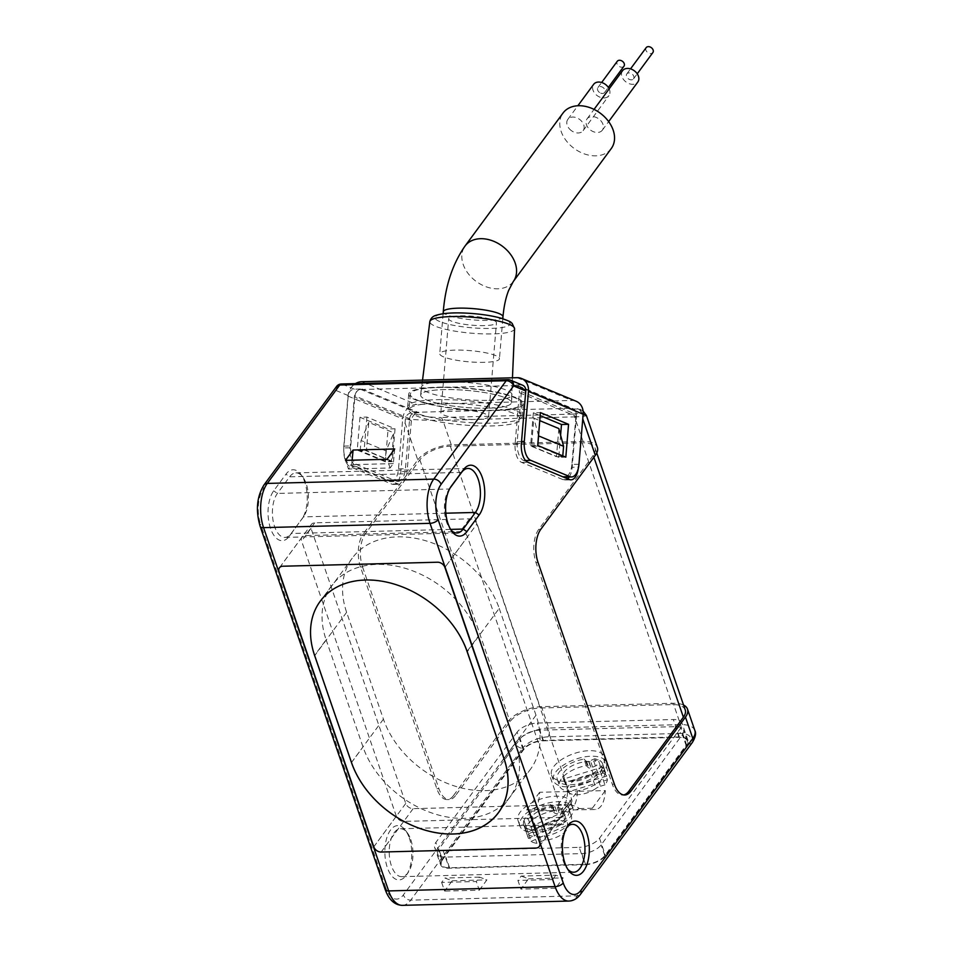 <?xml version="1.0" encoding="UTF-8"?>
<svg xmlns="http://www.w3.org/2000/svg" width="953" height="953" viewBox="0 0 953 953"><rect width="100%" height="100%" fill="white"/><g stroke="black" fill="none" stroke-linecap="round" stroke-linejoin="round"><path stroke-width="0.71" stroke-dasharray="4.76 3.57" d="M646.182 47.65A4.157 3.038 -143.6 0 0 647.718 52.558A4.157 3.038 -143.6 0 0 652.865 52.582M623.965 66.198A4.157 3.038 36.4 0 1 618.926 66.257A4.157 3.038 36.4 0 1 617.282 61.278M633.566 78.765A4.157 3.038 -143.6 0 0 631.922 73.893A4.157 3.038 -143.6 0 0 626.824 73.917A4.157 3.038 -143.6 0 0 628.372 78.825A4.157 3.038 -143.6 0 0 633.519 78.837A4.157 3.038 -143.6 0 0 633.566 78.765M599.568 92.524A4.157 3.038 36.4 0 1 597.936 87.533A4.157 3.038 36.4 0 1 603.082 87.557A4.157 3.038 36.4 0 1 604.619 92.465A4.157 3.038 36.4 0 1 599.568 92.524M609.158 88.867A9.506 6.957 36.4 0 1 608.931 95.634A9.506 6.957 36.4 0 1 597.376 95.776A9.506 6.957 36.4 0 1 593.624 84.364M622.523 70.736A9.506 6.957 -143.6 0 0 626.038 81.982A9.506 6.957 -143.6 0 0 637.819 82.018M602.475 129.989A9.506 6.957 36.4 0 1 602.356 130.156A9.506 6.957 36.4 0 1 597.436 132.467A9.506 6.957 36.4 0 1 588.037 127.654A9.506 6.957 36.4 0 1 587.048 118.887A9.506 6.957 36.4 0 1 598.71 118.827A9.506 6.957 36.4 0 1 602.475 129.989M571.574 130.787A9.506 6.957 36.4 0 1 567.833 119.375A9.506 6.957 36.4 0 1 579.615 119.411A9.506 6.957 36.4 0 1 583.129 130.656A9.506 6.957 36.4 0 1 578.221 132.967A9.506 6.957 36.4 0 1 571.574 130.787M611.266 148.549A29.948 21.943 36.4 0 1 574.147 148.442A29.948 21.943 36.4 0 1 563.044 113.014M443.598 356.899A29.948 5.623 4.8 0 1 439.762 353.73A29.948 5.623 4.8 0 1 470.079 350.621A29.948 5.623 4.8 0 1 499.455 358.733A29.948 5.623 4.8 0 1 476.953 362.295A29.948 5.623 4.8 0 1 443.598 356.899M527.819 832.076L564.855 815.47A17.988 8.398 -19 0 0 564.772 815.208A17.988 8.398 -19 0 0 562.234 812.504L525.198 829.098A23.956 11.186 -19 0 0 527.819 832.076L531.047 841.416A23.956 11.186 -19 0 0 536.944 843.334L541.137 841.451A7.981 3.729 -19 0 1 545.986 840.117A17.988 8.398 -19 0 0 568.071 824.821L564.855 815.47M525.198 829.098L528.415 838.449L565.451 821.843L562.234 812.504M532.346 829.98L536.539 828.097A7.981 3.729 161 0 1 541.387 826.751A17.988 8.398 -19 0 0 563.39 811.194A17.988 8.398 -19 0 0 549.952 807.536A17.988 8.398 -19 0 0 531.941 816.066A7.981 3.729 161 0 1 528.153 818.591L523.959 820.473A23.956 11.186 -19 0 0 523.733 824.857A23.956 11.186 -19 0 0 532.346 829.98L536.944 843.334M565.451 821.843A17.988 8.398 -19 0 0 536.539 829.42L531.941 816.066M531.047 841.416L568.071 824.821M528.153 818.591L532.751 831.957A7.981 3.729 -19 0 0 536.539 829.42M521.243 828.324A27.959 13.044 161 0 1 519.957 826.156A27.959 13.044 161 0 1 542.138 804.713A27.959 13.044 161 0 1 572.813 807.953A27.959 13.044 161 0 1 553.133 828.467A27.959 13.044 161 0 1 521.243 828.324M523.959 820.473L528.558 833.839A23.956 11.186 -19 0 0 528.331 838.211A23.956 11.186 -19 0 0 528.415 838.449M519.325 822.784A27.959 13.044 161 0 1 518.051 820.616A27.959 13.044 161 0 1 540.232 799.174A27.959 13.044 161 0 1 570.907 802.414A27.959 13.044 161 0 1 551.227 822.927A27.959 13.044 161 0 1 519.325 822.784M532.751 831.957L528.558 833.839M603.499 766.76L564.236 778.839A17.988 8.398 -19 0 0 564.295 781.4A17.988 8.398 -19 0 0 564.903 782.532L604.178 770.453A23.956 11.186 -19 0 0 603.952 767.737A23.956 11.186 -19 0 0 603.499 766.76L606.716 776.111A23.956 11.186 -19 0 0 602.772 773.014L598.329 774.384A7.981 3.729 -19 0 1 593.612 775.051A17.988 8.398 -19 0 0 567.452 788.179L564.236 778.839M604.178 770.453L607.395 779.804L568.131 791.883L564.903 782.532M598.174 759.66L593.731 761.03A7.981 3.729 161 0 1 589.014 761.697A17.988 8.398 -19 0 0 570.382 766.736A17.988 8.398 -19 0 0 562.913 777.386A17.988 8.398 -19 0 0 574.183 781.305A17.988 8.398 -19 0 0 591.444 775.027A7.981 3.729 161 0 1 595.887 772.871L600.33 771.501A23.956 11.186 -19 0 0 602.582 763.734A23.956 11.186 -19 0 0 598.174 759.66L602.772 773.014M568.131 791.883A17.988 8.398 -19 0 0 596.042 788.381L591.444 775.027M606.716 776.111L567.452 788.179M595.887 772.871L600.485 786.225A7.981 3.729 -19 0 0 596.042 788.381M606.584 763.329A27.959 13.044 161 0 1 583.224 784.188A27.959 13.044 161 0 1 553.49 780.638A27.959 13.044 161 0 1 575.672 759.196A27.959 13.044 161 0 1 606.346 762.436A27.959 13.044 161 0 1 606.584 763.329M600.33 771.501L604.929 784.867A23.956 11.186 -19 0 0 607.395 779.804M604.678 757.79A27.959 13.044 161 0 1 581.318 778.649A27.959 13.044 161 0 1 551.584 775.099A27.959 13.044 161 0 1 573.766 753.656A27.959 13.044 161 0 1 604.44 756.896A27.959 13.044 161 0 1 604.678 757.79M600.485 786.225L604.929 784.867M577.375 791.312C577.077 801.437 574.456 807.656 569.525 809.955L595.851 809.49C601.438 808.311 604.595 802.009 605.31 790.585L577.375 791.312L567.595 804.594A35.142 16.404 161 0 1 579.281 808.561L575.493 810.014M579.281 808.561L592.313 808.227L595.851 809.49M539.684 809.585L526.652 809.919L530.333 811.182L550.691 810.646L539.684 809.585A35.142 16.404 161 0 1 557.779 804.844L567.571 791.562L539.636 792.277C539.184 803.701 536.074 810.002 530.333 811.182M550.691 810.658L559.518 810.217C564.355 807.918 567.035 801.699 567.571 791.562M559.518 810.217L557.779 804.844M550.477 804.606L552.156 806.274A7.981 3.729 -19 0 0 553.026 806.857A2.394 1.12 -19 0 0 555.063 806.798A7.981 3.729 -19 0 0 556.838 806.155L561.079 804.332L563.342 810.896L559.101 812.718A7.981 3.729 161 0 1 557.326 813.362A2.394 1.12 161 0 1 555.277 813.409A7.981 3.729 161 0 1 554.408 812.838L552.728 811.17L550.477 804.606A23.956 11.186 -19 0 0 523.769 824.964A23.956 11.186 -19 0 0 550.06 827.74A23.956 11.186 -19 0 0 569.072 809.371A23.956 11.186 -19 0 0 561.079 804.332M539.636 792.277L526.652 809.919M539.398 730.165A15.177 7.088 -19 0 0 520.088 738.825L438.821 849.123A15.177 7.088 -19 0 0 437.653 853.721A15.177 7.088 -19 0 0 445.873 857.092L581.806 853.59A15.177 7.088 -19 0 0 601.105 844.93L682.372 734.632A15.177 7.088 -19 0 0 683.539 730.034A15.177 7.088 -19 0 0 675.32 726.662L539.398 730.165L543.067 740.85A15.177 7.088 161 0 0 523.769 749.511L442.502 859.809L438.821 849.123M442.502 859.809A15.177 7.088 161 0 0 441.334 864.407A15.177 7.088 161 0 0 449.554 867.778L585.487 864.276A15.177 7.088 161 0 0 604.786 855.615L686.053 745.317L682.372 734.632M543.067 740.85L679.001 737.348A15.177 7.088 161 0 1 687.22 740.719A15.177 7.088 161 0 1 686.053 745.317M563.342 810.896A23.956 11.186 161 0 1 571.335 815.935A23.956 11.186 161 0 1 552.323 834.304A23.956 11.186 161 0 1 526.032 831.528A23.956 11.186 161 0 1 552.728 811.17M586.274 765.652L584.01 759.088A23.956 11.186 -19 0 0 557.302 779.447A23.956 11.186 -19 0 0 583.605 782.222A23.956 11.186 -19 0 0 602.618 763.853A23.956 11.186 -19 0 0 594.624 758.814L596.876 765.378L592.635 767.201A7.981 3.729 161 0 1 590.86 767.844A2.394 1.12 161 0 1 588.823 767.892A7.981 3.729 161 0 1 587.953 767.32L586.274 765.652A23.956 11.186 -19 0 0 559.566 786.011A23.956 11.186 -19 0 0 585.869 788.786A23.956 11.186 -19 0 0 604.881 770.405A23.956 11.186 -19 0 0 596.876 765.378M584.01 759.088L585.69 760.756A7.981 3.729 -19 0 0 586.56 761.328A2.394 1.12 -19 0 0 588.609 761.28A7.981 3.729 -19 0 0 590.372 760.637L594.624 758.814M592.313 808.227L605.31 790.585M567.595 804.594L569.525 809.955M488.305 408.182A45.518 8.553 4.8 0 1 442.68 404.37A45.518 8.553 4.8 0 1 420.678 395.042A45.518 8.553 4.8 0 1 466.744 390.385A45.518 8.553 4.8 0 1 511.404 402.631A45.518 8.553 4.8 0 1 488.305 408.182A45.518 8.553 -175.2 0 0 511.404 402.702A45.518 8.553 -175.2 0 0 466.744 390.385A45.518 8.553 -175.2 0 0 420.666 395.102A45.518 8.553 -175.2 0 0 442.835 404.406A45.518 8.553 -175.2 0 0 488.305 408.182M513.274 413.28A55.905 10.507 -175.2 0 0 451.019 403.214A55.905 10.507 -175.2 0 0 409.016 409.873A55.905 10.507 -175.2 0 0 436.236 421.297A55.905 10.507 -175.2 0 0 492.07 425.931A55.905 10.507 -175.2 0 0 520.433 419.201A55.905 10.507 -175.2 0 0 513.274 413.28M485.53 413.995A23.956 4.503 -175.2 0 0 458.846 409.683A23.956 4.503 -175.2 0 0 440.846 412.542A23.956 4.503 -175.2 0 0 443.919 415.079A23.956 4.503 -175.2 0 0 470.603 419.391A23.956 4.503 -175.2 0 0 488.603 416.532A23.956 4.503 -175.2 0 0 485.53 413.995M451.77 321.268A23.956 4.503 4.8 0 1 448.708 318.731A23.956 4.503 4.8 0 1 472.95 316.253A23.956 4.503 4.8 0 1 496.453 322.733A23.956 4.503 4.8 0 1 478.454 325.581A23.956 4.503 4.8 0 1 451.77 321.268M493.38 410.29A55.905 10.507 4.8 0 1 437.546 405.656A55.905 10.507 4.8 0 1 410.326 394.244A55.905 10.507 4.8 0 1 466.91 388.431A55.905 10.507 4.8 0 1 521.744 403.572A55.905 10.507 4.8 0 1 493.38 410.29M560.602 435.14L558.744 457.333L565.82 457.154M558.744 457.333L530.618 445.623L533.358 412.78L540.434 412.601M533.358 412.78L540.184 415.627M530.618 445.623L537.695 445.432M361.02 389.515L516.371 385.512L571.05 408.289L415.699 412.292L361.02 389.515A6.385 5.42 -67.4 0 0 354.945 395.912L350.752 445.944A15.975 7.91 88.5 0 0 357.256 464.826L396.317 481.098A15.975 7.91 88.5 0 0 398.044 481.432L391.111 481.61A15.975 7.91 88.5 0 1 389.384 481.277L350.323 465.004A15.975 7.91 88.5 0 1 343.819 446.123L348.012 396.091A14.378 12.186 112.6 0 1 355.493 383.606M563.223 476.965A15.975 7.91 -91.5 0 1 562.77 476.81L523.709 460.537A15.975 7.91 -91.5 0 1 517.205 441.644L521.386 391.623A6.385 5.42 -67.4 0 0 518.301 385.87A6.385 5.42 -67.4 0 0 516.371 385.512M391.111 481.61A15.975 7.91 88.5 0 0 398.509 468.9L402.702 418.867A14.378 12.186 112.6 0 1 416.354 404.477L571.848 400.463A14.378 12.186 112.6 0 1 576.196 401.273M578.959 464.242L571.895 464.433L576.077 414.4A6.385 5.42 112.6 0 0 572.991 408.646A6.385 5.42 112.6 0 0 571.05 408.289M398.044 481.432A15.975 7.91 88.5 0 0 405.442 468.721L409.635 418.689A6.385 5.42 112.6 0 1 415.699 412.292M488.96 400.355A45.518 8.553 -175.2 0 0 512.059 394.887A45.518 8.553 -175.2 0 0 467.399 382.558A45.518 8.553 -175.2 0 0 421.321 387.287A45.518 8.553 -175.2 0 0 443.49 396.591A45.518 8.553 -175.2 0 0 488.96 400.355M366.917 417.08L364.165 449.911L392.291 461.621L395.042 428.79L366.917 417.08L359.984 417.259L388.109 428.969L395.042 428.79M571.895 464.433A15.975 7.91 -91.5 0 1 564.486 477.143M359.984 417.259L357.232 450.09L364.165 449.911M357.232 450.09L385.357 461.8L392.291 461.621M385.357 461.8L388.109 428.969M405.418 418.855L400.868 471.699A15.975 7.91 -91.5 0 1 393.47 484.41A15.975 7.91 -91.5 0 1 391.754 484.076L350.347 466.827A15.975 7.91 -91.5 0 1 343.842 447.946L348.226 395.566A6.385 5.42 -67.4 0 1 354.302 389.169L361.926 388.979A7.981 6.778 -67.4 0 0 354.337 396.972L411.362 420.726A7.981 6.778 112.6 0 1 418.951 412.732L411.458 412.923C408.253 413.304 406.24 415.282 405.418 418.855C416.842 420.023 429.315 420.499 442.835 420.273L451.305 444.872L583.069 441.465A26.35 12.306 161 0 1 597.352 447.326M411.362 420.726L407.11 471.532A15.975 7.91 -91.5 0 1 399.712 484.255A15.975 7.91 -91.5 0 1 397.997 483.921L356.589 466.672A15.975 7.91 -91.5 0 1 350.085 447.779L354.337 396.972M391.421 460.954L366.428 450.543L368.775 422.405L393.78 432.817L391.421 460.954L385.179 461.121L360.186 450.709L366.428 450.543M360.186 450.709L361.044 440.477L386.036 450.888L393.78 432.817M361.044 440.477L368.775 422.405M386.036 450.888L385.179 461.121M583.141 414.352L578.411 467.113A15.975 7.91 88.5 0 1 578.245 468.65M582.712 414.281L579.853 409.111L570.144 408.825A7.981 6.778 112.6 0 1 572.562 409.278A7.981 6.778 112.6 0 1 576.422 416.473L572.169 467.28L578.411 467.113M577.637 408.634C583.165 411.791 581.461 413.626 572.55 414.126A6.385 3.169 88.5 0 1 574.599 416.878C582.414 416.652 586.333 416.151 586.357 415.401M385.191 889.506A6.385 2.978 161 0 1 385.691 887.565A25.552 12.663 88.5 0 0 403.369 894.927L515.263 743.054L507.913 721.707L453.425 795.672L455.498 795.612L509.998 721.647A23.956 11.186 161 0 1 540.482 707.984L672.246 704.589A23.956 11.186 161 0 1 685.231 709.914M453.425 795.672A23.956 11.865 -91.5 0 1 447.148 799.591A23.956 11.865 -91.5 0 1 436.855 788.762L360.496 567.035L362.581 566.975A23.956 11.865 -91.5 0 1 365.356 533.811L419.856 459.846A23.956 11.186 161 0 1 450.328 446.183L582.104 442.788A23.956 11.186 161 0 1 595.077 448.113A23.956 11.186 161 0 1 593.231 455.379L538.743 529.344A23.956 11.865 88.5 0 0 535.967 562.508L612.314 784.236A23.956 11.865 88.5 0 0 622.607 795.064A23.956 11.865 88.5 0 0 623.643 794.945M362.581 566.975L438.928 788.715A23.956 11.865 -91.5 0 0 449.22 799.531L447.148 799.591M441.632 882.418L444.622 891.091L452.234 880.763L444.86 878.035L441.632 882.418L476.309 881.513L479.299 890.197L444.622 891.091M555.825 875.176L552.597 879.548L555.587 888.232L563.199 877.904L555.825 875.176L521.148 876.069L517.92 880.441L520.91 889.125L528.522 878.797L521.148 876.069M445.837 513.202L303.435 516.871L291.177 533.501A23.956 11.865 -91.5 0 1 284.899 537.421A23.956 11.865 -91.5 0 1 273.058 520.469A23.956 11.865 -91.5 0 1 277.383 493.44L289.641 476.81A23.956 11.865 -91.5 0 1 295.918 472.891A23.956 11.865 -91.5 0 1 302.792 476.988A23.956 11.865 -91.5 0 1 303.816 516.335A23.956 11.865 -91.5 0 1 303.435 516.871L289.331 536.241A27.149 13.449 -91.5 0 1 270.545 528.427A27.149 13.449 -91.5 0 1 273.69 490.831L285.948 474.201A27.149 13.449 -91.5 0 1 300.862 474.415A27.149 13.449 -91.5 0 1 302.006 519.004A27.149 13.449 -91.5 0 1 301.577 519.611M562.782 455.891L562.723 456.535L537.73 446.123L537.778 445.468M352.134 460.192L351.705 464.671L348.476 469.043L345.486 460.359M479.299 890.197L486.912 879.869L479.538 877.141L476.309 881.513M552.597 879.548L517.92 880.441M555.587 888.232L520.91 889.125M394.709 448.958L393.315 463.599L390.087 467.971L348.476 469.043M390.087 467.971L387.097 459.286M571.014 479.835L564.772 479.99A15.975 7.91 88.5 0 1 563.056 479.657L521.648 462.408A15.975 7.91 88.5 0 1 515.144 443.526L519.397 392.707L576.422 416.473M564.772 479.99A15.975 7.91 88.5 0 0 567.643 478.811M569.215 477.024A15.975 7.91 88.5 0 0 572.169 467.28M558.839 428.564L556.481 456.701L531.488 446.29L533.835 418.141L539.767 420.618M455.498 795.612A23.956 11.865 -91.5 0 1 449.22 799.531M360.496 567.035A23.956 11.865 -91.5 0 1 363.272 533.871L365.356 533.811M522.673 385.238A6.385 5.42 112.6 0 0 520.743 384.881L508.58 379.806A6.385 5.42 112.6 0 1 510.51 380.164M507.913 721.707A26.35 12.306 161 0 1 541.447 706.673L673.211 703.278A26.35 12.306 161 0 1 683.563 705.065M520.743 384.881L513.119 385.072A7.981 6.778 112.6 0 1 515.525 385.524A7.981 6.778 112.6 0 1 519.397 392.707M585.166 864.716L449.232 868.219L443.252 850.862L579.186 847.348L585.166 864.716A15.975 7.457 -19 0 0 605.477 855.603L686.744 745.306A15.975 7.457 -19 0 0 687.983 740.457A15.975 7.457 -19 0 0 679.322 736.907L543.401 740.41A15.975 7.457 -19 0 0 523.078 749.523L441.811 859.82A15.975 7.457 -19 0 0 440.572 864.669A15.975 7.457 -19 0 0 449.232 868.219M523.078 749.523L517.098 732.166A15.975 7.457 161 0 1 537.421 723.053L673.342 719.539A15.975 7.457 161 0 1 682.003 723.101A15.975 7.457 161 0 1 680.764 727.937L599.508 838.235A15.975 7.457 161 0 1 579.186 847.348M515.966 397.615A57.502 10.805 -175.2 0 0 451.936 387.263A57.502 10.805 -175.2 0 0 408.73 394.101A57.502 10.805 -175.2 0 0 465.135 409.671A57.502 10.805 -175.2 0 0 523.34 403.703A57.502 10.805 -175.2 0 0 515.966 397.615M467.482 536.789A6.385 4.682 -143.6 0 0 460.096 531.595L305.305 535.586A6.385 4.682 -143.6 0 0 302.006 537.135A6.385 4.682 -143.6 0 0 301.601 541.066L396.329 816.197A6.385 4.682 -143.6 0 0 403.715 821.403L558.518 817.412A6.385 4.682 -143.6 0 0 561.817 815.851A6.385 4.682 -143.6 0 0 562.222 811.92L467.482 536.789L444.908 567.428L476.881 524.043A6.385 4.682 -143.6 0 0 469.484 518.849L314.728 522.84A6.385 4.682 -143.6 0 0 311.428 524.388A6.385 4.682 -143.6 0 0 311.023 528.331L405.752 803.462A6.385 4.682 -143.6 0 0 413.137 808.656L567.905 804.666A6.385 4.682 -143.6 0 0 571.204 803.117A6.385 4.682 -143.6 0 0 571.609 799.186L476.881 524.043M393.315 463.599L351.705 464.671M450.007 488.139L449.375 488.996A23.956 11.865 88.5 0 0 449.006 489.532A23.956 11.865 88.5 0 0 450.019 528.879A23.956 11.865 88.5 0 0 450.983 530.047M528.522 878.797L563.199 877.904M452.234 880.763L486.912 879.869M479.538 877.141L444.86 878.035M566.713 827.561A23.956 11.865 88.5 0 0 565.808 828.776A23.956 11.865 88.5 0 0 563.414 861.405A23.956 11.865 88.5 0 0 566.832 868.123A23.956 11.865 88.5 0 0 567.797 869.291M410.767 839.581A23.956 11.865 -91.5 0 1 408.372 872.209A23.956 11.865 -91.5 0 1 401.713 876.665A23.956 11.865 -91.5 0 1 389.229 853.018A23.956 11.865 -91.5 0 1 400.474 828.765A23.956 11.865 -91.5 0 1 407.348 832.862A23.956 11.865 -91.5 0 1 410.767 839.581M409.278 837.901A27.149 13.449 -91.5 0 1 406.562 874.878A27.149 13.449 -91.5 0 1 388.729 871.066A27.149 13.449 -91.5 0 1 387.8 835.019A27.149 13.449 -91.5 0 1 405.418 830.289A27.149 13.449 -91.5 0 1 409.278 837.901M404.965 422.727L417.771 459.906L363.272 533.871M517.098 732.166L435.831 842.464A15.975 7.457 161 0 0 434.604 847.3L440.572 864.669M354.302 389.169L342.139 384.107A6.385 5.42 -67.4 0 0 336.064 390.504L263.564 488.901A25.552 12.663 88.5 0 0 260.598 524.281A6.385 2.978 -19 0 0 260.109 526.223M417.771 459.906A26.35 12.306 161 0 1 451.305 444.872M443.252 850.862A15.975 7.457 161 0 1 434.604 847.3M538.505 435.628L533.835 418.141M562.723 456.535L556.481 456.701M537.73 446.123L531.488 446.29M514.918 410.124A57.502 10.805 -175.2 0 0 450.888 399.76A57.502 10.805 -175.2 0 0 407.681 406.609A57.502 10.805 -175.2 0 0 464.087 422.179A57.502 10.805 -175.2 0 0 522.292 416.211A57.502 10.805 -175.2 0 0 514.918 410.124M326.117 639.761L363.01 746.938A87.771 64.304 -143.6 0 0 432.233 813.123A87.771 64.304 -143.6 0 0 509.903 797.03A87.771 64.304 -143.6 0 0 515.454 742.995L478.561 635.83A87.771 64.304 -143.6 0 0 409.337 569.632A87.771 64.304 -143.6 0 0 331.668 585.738A87.771 64.304 -143.6 0 0 326.117 639.761L314.609 655.378M499.205 608.359L536.003 715.215A87.855 64.351 36.4 0 1 530.44 769.285A87.855 64.351 36.4 0 1 452.699 785.403A87.855 64.351 36.4 0 1 383.428 719.146L346.63 612.303A87.855 64.351 36.4 0 1 352.193 558.22A87.855 64.351 36.4 0 1 429.934 542.102A87.855 64.351 36.4 0 1 499.205 608.359L467.244 651.745M311.905 645.467A87.855 64.351 36.4 0 1 320.232 601.593A87.855 64.351 36.4 0 1 456.523 630.35M502.97 316.753A29.948 5.623 4.8 0 1 480.467 320.327A29.948 5.623 4.8 0 1 447.112 314.931A29.948 5.623 4.8 0 1 443.276 311.762M513.298 281.516A29.948 21.943 36.4 0 1 476.178 281.409A29.948 21.943 36.4 0 1 465.076 245.981M536.539 828.097L541.137 841.451M545.986 840.117L541.387 826.751M593.731 761.03L598.329 774.384M593.612 775.051L589.014 761.697M559.101 812.718L556.838 806.155M523.769 749.511L520.088 738.825M604.786 855.615L601.105 844.93M585.487 864.276L581.806 853.59M679.001 737.348L675.32 726.662M449.554 867.778L445.873 857.092M555.063 806.798L557.326 813.362M553.026 806.857L555.277 813.409M552.156 806.274L554.408 812.838M588.609 761.28L590.86 767.844M586.56 761.328L588.823 767.892M585.69 760.756L587.953 767.32M592.635 767.201L590.372 760.637M439.821 321.578A37.727 7.088 4.8 0 1 472.974 313.656A37.727 7.088 4.8 0 1 504.935 326.962A37.727 7.088 4.8 0 1 439.821 321.578M514.572 328.725A42.516 7.981 4.8 0 1 492.999 333.895A42.516 7.981 4.8 0 1 435.283 326.188A42.516 7.981 4.8 0 1 429.839 321.626M343.819 446.123L350.752 445.944M517.205 441.644L521.541 441.537M398.509 468.9L405.442 468.721M517.157 377.686L571.848 400.463M361.675 381.7L416.354 404.477M350.323 465.004L357.256 464.826M389.384 481.277L396.317 481.098M409.635 418.689L354.945 395.912M521.386 391.623L576.077 414.4M523.709 460.537L525.544 460.49M348.012 396.091L402.702 418.867M407.11 471.532L400.868 471.699M350.085 447.779L343.842 447.946M356.589 466.672L350.347 466.827M397.997 483.921L391.754 484.076M450.328 446.183L540.482 707.984M582.104 442.788L672.246 704.589M436.855 788.762L438.928 788.715M450.59 529.391L291.177 533.501L289.331 536.241M593.231 455.379L593.886 457.261M582.509 418.141L582.76 418.867M583.069 441.465L574.599 416.878L442.835 420.273A6.385 3.169 88.5 0 0 440.774 417.521C430.625 417.509 420.857 415.984 411.458 412.923M361.926 388.979L418.951 412.732M402.38 905.35A31.949 15.832 88.5 0 0 410.755 900.132L522.661 748.248A6.385 4.682 36.4 0 1 515.263 743.054A26.35 12.306 -19 0 1 548.797 728.021A6.385 3.169 -91.5 0 1 548.058 736.86L679.823 733.465A6.385 3.169 88.5 0 0 680.561 724.614L673.211 703.278M568.822 901.061A31.949 15.832 88.5 0 0 577.196 895.832L410.755 900.132A6.385 4.682 36.4 0 1 403.369 894.927M580.508 894.283A6.385 4.682 36.4 0 1 577.196 895.832L689.102 743.959A19.965 9.316 -19 0 0 679.823 733.465M692.402 742.399A6.385 4.682 36.4 0 1 689.102 743.959M694.844 730.475A26.35 12.306 -19 0 0 680.561 724.614L548.797 728.021L541.447 706.673M513.119 385.072L570.144 408.825M572.55 414.126L440.774 417.521M341.448 383.976A6.385 3.169 88.5 0 1 342.139 384.107L508.58 379.806A6.385 3.169 88.5 0 0 507.889 379.675M679.322 736.907L673.342 719.539M543.401 740.41L537.421 723.053M599.508 838.235L605.477 855.603M686.744 745.306L680.764 727.937M450.4 487.483L449.375 488.996L277.383 493.44L273.69 490.831M461.633 472.366L289.641 476.81L285.948 474.201M348.226 395.566L336.064 390.504A6.385 4.682 -143.6 0 1 336.469 386.573M385.691 887.565L260.598 524.281M567.905 804.666L558.518 817.412M403.715 821.403L381.14 852.042M441.811 859.82L435.831 842.464M571.609 799.186L562.222 811.92M419.856 459.846L509.998 721.647M314.728 522.84L305.305 535.586M311.023 528.331L301.601 541.066M396.329 816.197L373.779 846.812M535.967 562.508L538.04 562.449M538.743 529.344L540.816 529.284M614.387 784.188L612.314 784.236M263.969 484.97A6.385 4.682 -143.6 0 0 263.564 488.901M469.484 518.849L460.096 531.595M548.058 736.86A19.965 9.316 -19 0 0 522.661 748.248M521.648 462.408L527.891 462.253M515.144 443.526L521.386 443.359M563.056 479.657L569.298 479.502M351.514 762.543L363.01 746.938M504.018 758.528L515.454 742.995M467.113 651.364L478.561 635.83M536.003 715.215L504.042 758.588M346.63 612.303L314.704 655.64M383.428 719.146L351.49 762.483M413.137 808.656L381.176 852.042M405.752 803.462L373.79 846.836M633.519 78.837L637.235 73.798M626.824 73.917L630.541 68.866M604.619 92.465L608.336 87.426M597.936 87.533L601.653 82.494M602.356 130.156L608.657 121.591M587.048 118.887L594.041 109.392M583.129 130.656L608.931 95.634M567.833 119.375L577.863 105.759M443.109 313.728L439.762 353.73M502.803 318.719L499.455 358.733M563.39 811.194L564.772 815.208M528.331 838.211L523.733 824.857M518.051 820.616L519.957 826.156M570.907 802.414L572.813 807.953M562.913 777.386L564.295 781.4M603.952 767.737L602.582 763.734M551.584 775.099L553.49 780.638M604.44 756.896L606.346 762.436M687.22 740.719L683.539 730.034M523.769 824.964L526.032 831.528M569.072 809.371L571.335 815.935M441.334 864.407L437.653 853.721M557.302 779.447L559.566 786.011M602.618 763.853L604.881 770.405M422.536 380.128L420.678 395.042M512.464 377.805L511.404 402.631M410.326 394.244L409.016 409.873M521.744 403.572L520.433 419.201M488.603 416.532L496.453 322.733M440.846 412.542L448.708 318.731M511.404 402.702L512.059 394.887M420.666 395.102L421.321 387.287M518.301 385.87L572.991 408.646M393.47 484.41L399.712 484.255M579.853 409.111L583.105 411.088M596.757 452.961L595.077 448.113M572.562 409.278L515.525 385.524M687.983 740.457L682.003 723.101M284.899 537.421L456.892 532.989M295.918 472.891L467.911 468.447M401.713 876.665L573.706 872.221M400.474 828.765L572.467 824.321M407.348 832.862L405.418 830.289M408.372 872.209L406.562 874.878M450.019 528.879L451.96 531.452M449.006 489.532L450.805 486.864M279.432 567.774L302.006 537.135M622.607 795.064L624.68 795.005M561.817 815.851L539.243 846.49M566.832 868.123L568.762 870.697M565.808 828.776L567.619 826.108M302.792 476.988L300.862 474.415M303.816 516.335L302.006 519.004M408.73 394.101L407.681 406.609M523.34 403.703L522.292 416.211M509.903 797.03L500.003 810.455M331.668 585.738L320.16 601.343M279.705 567.44L311.428 524.388M320.232 601.593L352.193 558.22M498.479 812.671L530.44 769.285M539.255 846.478L571.204 803.117"/><path stroke-width="1.43" d="M637.235 73.798L652.865 52.582A4.157 3.038 -143.6 0 0 652.912 52.498A4.157 3.038 -143.6 0 0 651.28 47.626A4.157 3.038 -143.6 0 0 646.182 47.65L630.541 68.866M601.653 82.494L617.282 61.278A4.157 3.038 36.4 0 1 622.428 61.29A4.157 3.038 36.4 0 1 623.965 66.198L608.336 87.426M577.863 105.759L593.624 84.364A9.506 6.957 36.4 0 1 601.534 82.458A9.506 6.957 36.4 0 1 609.158 88.867M608.657 121.591L637.819 82.018A9.506 6.957 -143.6 0 0 637.938 81.839A9.506 6.957 -143.6 0 0 634.186 70.689A9.506 6.957 -143.6 0 0 622.523 70.736L594.041 109.392M513.298 281.516A29.948 21.943 36.4 0 0 510.725 254.618A29.948 21.943 36.4 0 0 465.076 245.981L563.044 113.014A29.948 21.943 36.4 0 1 608.693 121.65A29.948 21.943 36.4 0 1 611.266 148.549L513.298 281.516L508.604 290.498C505.805 297.598 503.923 306.342 502.97 316.753L502.803 318.719M565.82 457.154L568.56 424.323L540.434 412.601L537.695 445.432L565.82 457.154M540.184 415.627L561.484 424.502L568.56 424.323M561.484 424.502L560.602 435.14M355.493 383.606A14.378 12.186 112.6 0 1 361.675 381.7L517.157 377.686A14.378 12.186 112.6 0 1 521.505 378.484A14.378 12.186 112.6 0 1 528.462 391.433L524.281 441.465A15.975 7.91 -91.5 0 0 530.785 460.359L569.846 476.631L562.83 476.81M521.505 378.484L576.196 401.273A14.378 12.186 112.6 0 1 583.153 414.221L528.462 391.433M569.846 476.631A15.975 7.91 -91.5 0 0 571.562 476.965A15.975 7.91 -91.5 0 0 578.959 464.242L583.153 414.221M571.562 476.965L564.486 477.143A15.975 7.91 -91.5 0 1 563.223 476.965M583.105 411.088L586.357 415.401L583.141 414.352M623.643 794.945A23.956 11.865 88.5 0 0 628.885 791.145L683.384 717.18A23.956 11.186 161 0 0 685.231 709.914L596.757 452.961M537.778 445.468L538.588 435.902L563.58 446.314L562.782 455.891M586.357 415.401L597.352 447.326A26.35 12.306 161 0 1 595.315 455.32L540.816 529.284A23.956 11.865 88.5 0 0 538.04 562.449L614.387 784.188A23.956 11.865 88.5 0 0 624.68 795.005A23.956 11.865 88.5 0 0 630.969 791.085L685.457 717.121A26.35 12.306 161 0 0 687.494 709.139A26.35 12.306 161 0 0 683.563 705.065M441.108 484.327A6.385 4.682 -143.6 0 0 433.722 479.121L267.269 483.421A6.385 4.682 -143.6 0 0 263.969 484.97C256.833 496.668 255.547 510.415 260.109 526.223L385.191 889.506A6.385 2.978 161 0 0 388.657 890.924A31.949 15.832 88.5 0 0 402.38 905.35L568.822 901.061A31.949 15.832 88.5 0 1 555.099 886.624L430.017 523.34L263.564 527.64L388.657 890.924L555.099 886.624A6.385 2.978 -19 0 0 563.235 882.978L438.142 519.707A25.552 12.663 88.5 0 1 441.108 484.327L513.607 385.917A6.385 5.42 112.6 0 0 510.51 380.164L522.673 385.238A6.385 5.42 112.6 0 1 525.77 390.992L521.386 443.359A15.975 7.91 88.5 0 0 527.891 462.253L569.298 479.502A15.975 7.91 88.5 0 0 571.014 479.835A15.975 7.91 88.5 0 0 578.245 468.65M564.903 863.084A27.149 13.449 88.5 0 0 568.762 870.697A27.149 13.449 88.5 0 0 586.381 865.967A27.149 13.449 88.5 0 0 585.452 829.92A27.149 13.449 88.5 0 0 567.619 826.108A27.149 13.449 88.5 0 0 564.903 863.084M451.234 486.256L463.492 469.626A27.149 13.449 88.5 0 1 482.266 477.453A27.149 13.449 88.5 0 1 479.121 515.037L466.875 531.667A27.149 13.449 88.5 0 1 451.96 531.452A27.149 13.449 88.5 0 1 450.805 486.864A27.149 13.449 88.5 0 1 451.234 486.256L450.4 487.483M450.983 530.047A23.956 11.865 88.5 0 0 456.892 532.989A23.956 11.865 88.5 0 0 463.17 529.07L475.428 512.44A23.956 11.865 88.5 0 0 479.752 485.399A23.956 11.865 88.5 0 0 467.911 468.447A23.956 11.865 88.5 0 0 461.633 472.366L450.007 488.139M353.098 450.03L394.709 448.958L387.097 459.286L345.486 460.359L353.098 450.03L352.134 460.192M279.455 567.774A6.385 4.682 36.4 0 0 279.062 571.705L373.79 846.836A6.385 4.682 -143.6 0 0 381.176 852.042L535.943 848.051A6.385 4.682 -143.6 0 0 539.243 846.49A6.385 4.682 -143.6 0 0 539.648 842.559L444.908 567.428L539.648 842.559A6.385 4.682 36.4 0 1 539.243 846.49A6.385 4.682 36.4 0 1 535.943 848.051L381.14 852.042A6.385 4.682 36.4 0 1 373.755 846.836L279.026 571.705A6.385 4.682 36.4 0 1 279.432 567.774A6.385 4.682 36.4 0 1 282.731 566.225L437.522 562.222A6.385 4.682 36.4 0 1 444.908 567.428A6.385 4.682 36.4 0 0 437.522 562.222L282.767 566.225A6.385 4.682 36.4 0 0 279.455 567.774L279.705 567.44M567.643 478.811A15.975 7.91 88.5 0 0 569.215 477.024M539.767 420.618L558.839 428.564L563.58 446.314M567.797 869.291A23.956 11.865 88.5 0 0 573.706 872.221A23.956 11.865 88.5 0 0 583.784 859.523A23.956 11.865 88.5 0 0 582.76 835.15A23.956 11.865 88.5 0 0 572.467 824.321A23.956 11.865 88.5 0 0 566.713 827.561M314.609 655.378L351.514 762.543A87.771 64.304 -143.6 0 0 420.726 828.741A87.771 64.304 -143.6 0 0 498.395 812.647A87.771 64.304 -143.6 0 0 503.958 758.612L467.053 651.447A87.771 64.304 -143.6 0 0 397.842 585.249A87.771 64.304 -143.6 0 0 320.16 601.343A87.771 64.304 -143.6 0 0 314.609 655.378M456.523 630.35A87.855 64.351 36.4 0 1 467.244 651.745L504.042 758.588A87.855 64.351 36.4 0 1 498.479 812.671A87.855 64.351 36.4 0 1 420.738 828.776A87.855 64.351 36.4 0 1 351.466 762.531L314.669 655.676A87.855 64.351 36.4 0 1 311.905 645.467M465.076 245.981C452.639 263.731 445.373 285.65 443.276 311.762A29.948 5.623 4.8 0 1 460.907 308.117A29.948 5.623 4.8 0 1 492.606 311.56A29.948 5.623 4.8 0 1 502.97 316.753M514.572 328.725L512.154 323.341C509.903 322.174 513.965 322.686 501.207 318.242C493.416 316.062 483.993 314.502 472.938 313.561C456.118 312.25 443.741 312.858 435.831 315.383C432.71 316.301 430.708 318.373 429.839 321.626A42.516 7.981 4.8 0 1 472.867 317.278A42.516 7.981 4.8 0 1 514.572 328.725L512.464 377.805M521.541 441.537L524.281 441.465M525.544 460.49L530.785 460.359M593.886 457.261L683.384 717.18M563.235 882.978A25.552 12.663 88.5 0 0 580.913 890.352A6.385 4.682 36.4 0 1 580.508 894.283C577.256 898.608 573.361 900.871 568.822 901.061M685.457 717.121L692.807 738.468L580.913 890.352M582.76 418.867L595.315 455.32M438.142 519.707A6.385 2.978 161 0 1 430.017 523.34A31.949 15.832 88.5 0 1 433.722 479.121L506.222 380.724A6.385 4.682 -143.6 0 1 513.607 385.917L525.77 390.992M450.59 529.391L463.17 529.07L466.875 531.667M445.837 513.202L475.428 512.44L479.121 515.037M687.494 709.139L694.844 730.475A26.35 12.306 -19 0 1 692.807 738.468A6.385 4.682 36.4 0 1 692.402 742.399L580.508 894.283M510.51 380.164A6.385 6.385 0 0 0 507.889 379.675L341.448 383.976A6.385 3.169 88.5 0 0 339.768 385.012L267.269 483.421A31.949 15.832 88.5 0 0 263.564 527.64A6.385 2.978 -19 0 1 260.109 526.223M507.889 379.675A6.385 3.169 88.5 0 0 506.222 380.724L339.768 385.012A6.385 4.682 -143.6 0 0 336.469 386.573L263.969 484.97M461.633 472.366L463.492 469.626M630.969 791.085L628.885 791.145M443.276 311.762L443.109 313.728M429.839 321.626L422.536 380.128M694.844 730.475C696.309 733.226 695.499 737.205 692.402 742.399M385.191 889.506C388.931 899.835 394.661 905.124 402.38 905.35M341.448 383.976A6.385 6.385 0 0 0 336.469 386.573M500.003 810.455L498.395 812.647"/></g></svg>
